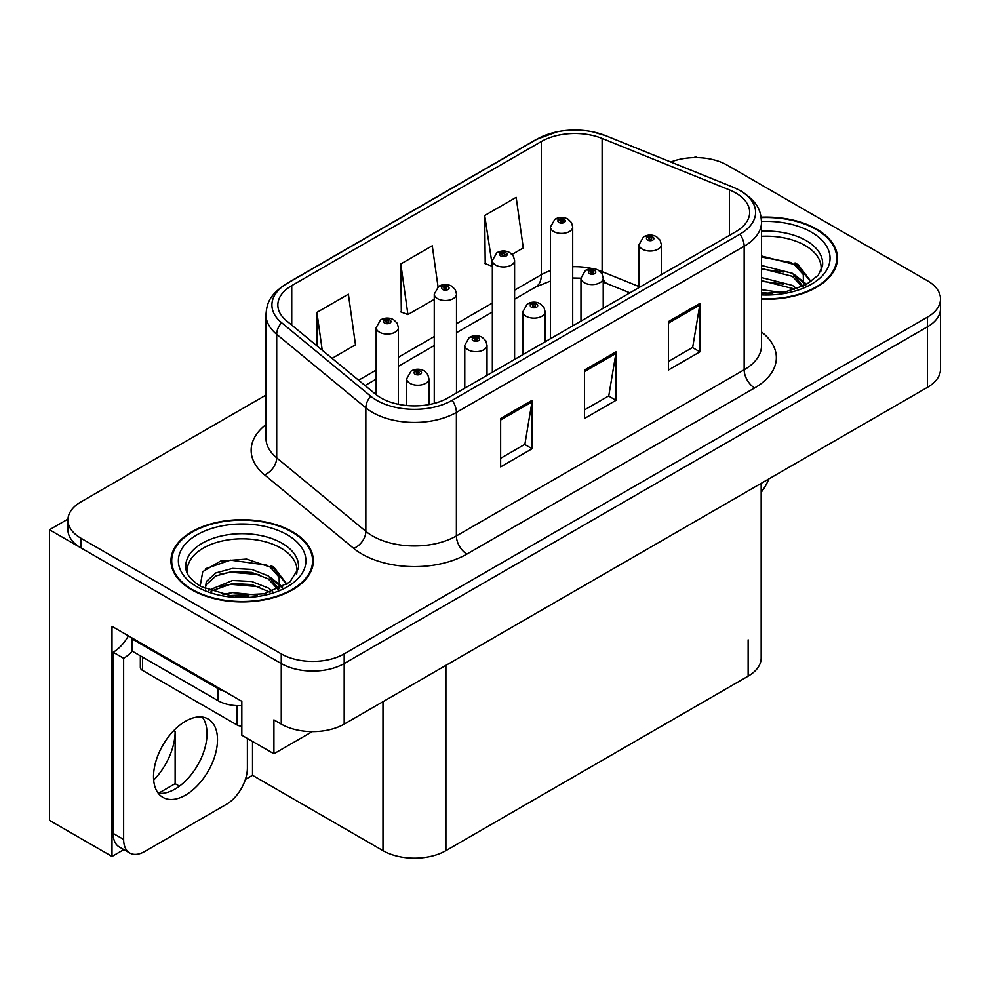 <?xml version="1.0" encoding="UTF-8"?>
<svg xmlns="http://www.w3.org/2000/svg" width="990" height="990" viewBox="0 0 990 990"><rect width="100%" height="100%" fill="white"/><g stroke="black" fill="none" stroke-linecap="round" stroke-linejoin="round"><path stroke-width="1.49" d="M123.861 849.606L112.006 856.449L112.006 626.373L241.832 701.328L241.832 735.236L273.921 753.761L273.921 719.866L281.259 724.098A44.488 25.691 0 0 0 344.186 724.098L927.469 387.338A44.488 25.691 0 0 0 940.5 369.183L940.5 308.632A44.488 25.691 0 0 1 927.469 326.799A44.488 25.691 0 0 0 940.5 308.632L940.5 298.943A44.488 25.691 0 0 0 927.469 280.776L727.167 165.132A44.488 25.691 0 0 0 670.824 162.001M312.283 731.622L273.921 753.761M697.393 157.633L695.71 156.655L694.027 157.633M265.976 395.072L80.957 501.893A44.488 25.691 0 0 0 67.926 520.059A44.488 25.691 0 0 0 80.957 538.226L281.259 653.87A44.488 25.691 0 0 0 344.186 653.87L344.186 663.548L927.469 326.799L344.186 663.548A44.488 25.691 0 0 1 281.259 663.548A44.488 25.691 0 0 0 344.186 663.548L344.186 724.098M112.006 856.449L49.5 820.376L49.5 529.749L281.259 663.548L80.957 547.903A44.488 25.691 0 0 1 67.926 529.749L67.926 520.059M67.964 519.082L49.5 529.749M761.174 483.355L761.174 657.991A44.488 25.691 180 0 1 748.143 676.145L445.908 850.645A44.488 25.691 180 0 1 382.982 850.645L252.524 775.318L252.524 741.411M206.601 739.876L206.601 727.947M252.524 775.318L245.396 779.439M158.474 793.299L175.131 783.684L179.438 786.171M153.685 780.132A47.458 27.398 120 0 0 175.131 731.61L173.646 730.744M175.131 783.684L175.131 731.61M761.533 299.203A71.193 41.097 0 0 0 837.466 258.192A71.193 41.097 0 0 0 816.626 229.136A71.193 41.097 0 0 0 761.137 217.206M292.483 531.741A71.193 41.097 0 0 0 214.904 522.831A71.193 41.097 0 0 0 170.961 560.81A71.193 41.097 0 0 0 191.812 589.867A71.193 41.097 0 0 0 269.391 598.777A71.193 41.097 0 0 0 313.335 560.81A71.193 41.097 0 0 0 292.483 531.741M171.703 564.572A71.193 41.097 0 0 0 171.456 565.649M735.768 192.988A47.458 27.398 180 0 1 749.665 212.355A47.458 27.398 180 0 1 735.768 231.734L448 397.869A47.458 27.398 180 0 1 375.569 394.218L286.432 320.711A47.458 27.398 180 0 1 277.844 304.994A47.458 27.398 180 0 1 291.741 285.627L541.344 141.52A47.458 27.398 180 0 1 602.118 138.452L729.432 189.919A47.458 27.398 180 0 1 735.768 192.988M739.963 190.563A53.386 30.826 0 0 0 732.835 187.11L605.521 135.642A53.386 30.826 0 0 0 592.701 131.831A53.386 30.826 0 0 0 557.098 131.831A53.386 30.826 0 0 0 537.149 139.095L287.546 283.202A53.386 30.826 0 0 0 281.568 322.678L370.706 396.186A53.386 30.826 0 0 0 452.195 400.294L739.963 234.16A53.386 30.826 0 0 0 739.963 190.563M500.643 418.461L500.643 466.896L532.113 448.73L532.113 400.294L500.643 418.461M500.643 458.308L524.886 444.312L531.976 401.903A11.868 6.856 -120 0 0 532.113 400.294M524.663 444.436L532.113 448.73M668.436 321.589L668.436 370.025L699.905 351.858L699.905 303.423L668.436 321.589M668.436 361.437L692.666 347.44L699.769 305.031A11.868 6.856 -120 0 0 699.905 303.423M692.455 347.564L699.905 351.858M584.546 370.025L584.546 418.461L616.003 400.294L616.003 351.858L584.546 370.025M584.546 409.872L608.776 395.876L615.879 353.467A11.868 6.856 -120 0 0 616.003 351.858M608.565 396L616.003 400.294M344.186 653.87L927.469 317.109A44.488 25.691 0 0 0 940.5 298.943M512.102 254.405L523.277 247.958L516.174 197.344L484.704 215.511L485.211 263.662M332.071 358.343L355.484 344.829L348.381 294.216L316.911 312.382L316.911 345.857M438.038 286.828L432.271 245.78L400.814 263.946L401.321 312.098M400.814 263.946L407.917 314.56L434.264 299.351M407.917 314.56L400.814 311.899M484.704 215.511L492.352 265.803M491.807 266.124L484.704 263.464M316.911 312.382L322.233 350.237M312.84 565.649A71.193 41.097 0 0 0 312.593 564.572M836.971 263.043A71.193 41.097 0 0 0 836.736 261.966M398.413 404.291L398.413 327.628A11.125 6.423 180 0 1 391.545 333.568A11.125 6.423 180 0 1 379.418 332.17A11.125 6.423 180 0 1 376.163 327.628L380.593 319.918A7.413 4.467 57.8 0 1 384.553 320.129A3.713 2.141 0 0 0 384.664 323.099A3.713 2.141 0 0 0 389.911 323.099A3.713 2.141 0 0 0 389.911 320.067A3.713 2.141 0 0 0 384.776 320.005L386.286 320.946A1.485 0.854 180 0 1 388.34 320.97A1.485 0.854 180 0 1 388.773 321.577A1.485 0.854 180 0 1 387.857 322.369A1.485 0.854 180 0 1 386.236 322.183A1.485 0.854 180 0 1 385.803 321.577A1.485 0.854 180 0 1 386.187 320.995L384.553 320.129M386.286 322.208L386.286 320.946M384.776 320.005A7.413 4.096 -117.9 0 0 381.311 319.498A7.413 4.096 -117.9 0 0 380.989 319.708M386.187 322.158L386.187 320.995M428.93 404.588L428.93 378.799A11.125 6.423 180 0 1 422.062 384.726A11.125 6.423 180 0 1 409.934 383.34A11.125 6.423 180 0 1 406.68 378.799L411.11 371.077A7.413 4.467 57.8 0 1 415.07 371.3A3.713 2.141 0 0 0 415.181 374.257A3.713 2.141 0 0 0 420.428 374.257A3.713 2.141 0 0 0 420.428 371.225A3.713 2.141 0 0 0 415.293 371.163L416.802 372.104A1.485 0.854 180 0 1 418.857 372.141A1.485 0.854 180 0 1 419.29 372.735A1.485 0.854 180 0 1 418.374 373.527A1.485 0.854 180 0 1 416.753 373.341A1.485 0.854 180 0 1 416.32 372.735A1.485 0.854 180 0 1 416.703 372.166L415.07 371.3M416.802 373.366L416.802 372.104M415.293 371.163A7.413 4.096 -117.9 0 0 411.828 370.656A7.413 4.096 -117.9 0 0 411.506 370.879M416.703 373.317L416.703 372.166M456.501 392.968L456.501 294.092A11.125 6.423 180 0 1 449.646 300.019A11.125 6.423 180 0 1 437.518 298.634A11.125 6.423 180 0 1 434.264 294.092L438.694 286.37A7.413 4.467 57.8 0 1 442.654 286.593A3.713 2.141 0 0 0 442.765 289.55A3.713 2.141 0 0 0 448 289.55A3.713 2.141 0 0 0 448 286.518A3.713 2.141 0 0 0 442.877 286.457L444.386 287.409A1.485 0.854 180 0 1 446.428 287.434A1.485 0.854 180 0 1 446.861 288.041A1.485 0.854 180 0 1 445.946 288.833A1.485 0.854 180 0 1 444.337 288.647A1.485 0.854 180 0 1 443.904 288.041A1.485 0.854 180 0 1 444.287 287.459L442.654 286.593M444.386 288.672L444.386 287.409M442.877 286.457A7.413 4.096 -117.9 0 0 439.411 285.962A7.413 4.096 -117.9 0 0 439.077 286.172M444.287 288.61L444.287 287.459M514.602 359.42L514.602 260.543A11.125 6.423 180 0 1 507.734 266.483A11.125 6.423 180 0 1 495.619 265.085A11.125 6.423 180 0 1 492.352 260.543L496.794 252.834A7.413 4.467 57.8 0 1 500.742 253.044A3.713 2.141 0 0 0 500.853 256.014A3.713 2.141 0 0 0 506.1 256.014A3.713 2.141 0 0 0 506.1 252.982A3.713 2.141 0 0 0 500.977 252.92L502.475 253.861A1.485 0.854 180 0 1 504.529 253.886A1.485 0.854 180 0 1 504.962 254.492A1.485 0.854 180 0 1 504.046 255.284A1.485 0.854 180 0 1 502.437 255.098A1.485 0.854 180 0 1 501.992 254.492A1.485 0.854 180 0 1 502.388 253.91L500.742 253.044M502.475 255.123L502.475 253.861M500.977 252.92A7.413 4.096 -117.9 0 0 497.512 252.413A7.413 4.096 -117.9 0 0 497.178 252.623M502.388 255.074L502.388 253.91M572.703 325.883L572.703 227.007A11.125 6.423 180 0 1 565.835 232.935A11.125 6.423 180 0 1 553.707 231.549A11.125 6.423 180 0 1 550.452 227.007L554.895 219.285A7.413 4.467 57.8 0 1 558.843 219.508A3.713 2.141 0 0 0 558.954 222.465A3.713 2.141 0 0 0 564.201 222.465A3.713 2.141 0 0 0 564.201 219.434A3.713 2.141 0 0 0 559.078 219.372L560.575 220.325A1.485 0.854 180 0 1 562.629 220.349A1.485 0.854 180 0 1 563.062 220.956A1.485 0.854 180 0 1 562.147 221.748A1.485 0.854 180 0 1 560.526 221.562A1.485 0.854 180 0 1 560.093 220.956A1.485 0.854 180 0 1 560.489 220.374L558.843 219.508M560.575 221.587L560.575 220.325M559.078 219.372A7.413 4.096 -117.9 0 0 555.6 218.877A7.413 4.096 -117.9 0 0 555.279 219.087M560.489 221.525L560.489 220.374M487.018 375.346L487.018 345.25A11.125 6.423 180 0 1 480.162 351.19A11.125 6.423 180 0 1 468.035 349.792A11.125 6.423 180 0 1 464.78 345.25L469.211 337.528A7.413 4.467 57.8 0 1 473.171 337.751A3.713 2.141 0 0 0 473.282 340.709A3.713 2.141 0 0 0 478.517 340.709A3.713 2.141 0 0 0 478.517 337.689A3.713 2.141 0 0 0 473.393 337.615L474.903 338.568A1.485 0.854 180 0 1 476.945 338.592A1.485 0.854 180 0 1 477.378 339.199A1.485 0.854 180 0 1 476.462 339.991A1.485 0.854 180 0 1 474.854 339.805A1.485 0.854 180 0 1 474.42 339.199A1.485 0.854 180 0 1 474.804 338.617L473.171 337.751M474.903 339.83L474.903 338.568M473.393 337.615A7.413 4.096 -117.9 0 0 469.928 337.12A7.413 4.096 -117.9 0 0 469.607 337.33M474.804 339.78L474.804 338.617M545.119 341.81L545.119 311.714A11.125 6.423 180 0 1 538.251 317.642A11.125 6.423 180 0 1 526.136 316.256A11.125 6.423 180 0 1 522.869 311.714L527.311 303.992A7.413 4.467 57.8 0 1 531.259 304.215A3.713 2.141 0 0 0 531.37 307.172A3.713 2.141 0 0 0 536.617 307.172A3.713 2.141 0 0 0 536.617 304.14A3.713 2.141 0 0 0 531.494 304.079L532.991 305.019A1.485 0.854 180 0 1 535.046 305.056A1.485 0.854 180 0 1 535.479 305.65A1.485 0.854 180 0 1 534.563 306.442A1.485 0.854 180 0 1 532.954 306.257A1.485 0.854 180 0 1 532.509 305.65A1.485 0.854 180 0 1 532.905 305.081L531.259 304.215M532.991 306.281L532.991 305.019M531.494 304.079A7.413 4.096 -117.9 0 0 528.029 303.571A7.413 4.096 -117.9 0 0 527.695 303.794M532.905 306.232L532.905 305.081M603.219 308.261L603.219 278.165A11.125 6.423 180 0 1 596.351 284.105A11.125 6.423 180 0 1 584.236 282.707A11.125 6.423 180 0 1 580.969 278.165L585.412 270.443A7.413 4.467 57.8 0 1 589.359 270.666A3.713 2.141 0 0 0 589.471 273.624A3.713 2.141 0 0 0 594.718 273.624A3.713 2.141 0 0 0 594.718 270.604A3.713 2.141 0 0 0 589.595 270.53L591.092 271.483A1.485 0.854 180 0 1 593.146 271.507A1.485 0.854 180 0 1 593.579 272.114A1.485 0.854 180 0 1 592.663 272.906A1.485 0.854 180 0 1 591.042 272.72A1.485 0.854 180 0 1 590.609 272.114A1.485 0.854 180 0 1 591.005 271.532L589.359 270.666M591.092 272.745L591.092 271.483M589.595 270.53A7.413 4.096 -117.9 0 0 586.117 270.035A7.413 4.096 -117.9 0 0 585.795 270.245M591.005 272.696L591.005 271.532M661.32 274.725L661.32 244.629A11.125 6.423 180 0 1 654.452 250.557A11.125 6.423 180 0 1 642.324 249.171A11.125 6.423 180 0 1 639.07 244.629L643.512 236.907A7.413 4.467 57.8 0 1 647.46 237.13A3.713 2.141 0 0 0 647.571 240.087A3.713 2.141 0 0 0 652.818 240.087A3.713 2.141 0 0 0 652.818 237.056A3.713 2.141 0 0 0 647.683 236.994L649.192 237.934A1.485 0.854 180 0 1 651.247 237.971A1.485 0.854 180 0 1 651.68 238.565A1.485 0.854 180 0 1 650.764 239.357A1.485 0.854 180 0 1 649.143 239.172L649.106 237.996L647.46 237.13M649.192 239.196L649.192 237.934M647.683 236.994A7.413 4.096 -117.9 0 0 644.218 236.486A7.413 4.096 -117.9 0 0 643.896 236.709M649.143 239.172A1.485 0.854 180 0 1 648.71 238.565A1.485 0.854 180 0 1 649.106 237.996M768.785 478.962A29.663 17.127 -60 0 1 761.174 492.253M185.514 795.119A45.231 26.111 120 0 0 215.065 755.259A45.231 26.111 120 0 0 208.135 719.012A45.231 26.111 120 0 0 185.514 721.252A45.231 26.111 120 0 0 155.962 761.112A45.231 26.111 120 0 0 162.904 797.358A45.231 26.111 120 0 0 185.514 795.119M202.269 717.057A45.231 26.111 -60 0 1 202.95 754.034A45.231 26.111 -60 0 1 175.032 789.067A45.231 26.111 -60 0 1 158.276 793.262M247.389 738.453L247.389 768.005A29.663 17.127 -60 0 1 226.413 804.326L144.614 851.548A29.663 17.127 -60 0 1 129.789 853.021A29.663 17.127 -60 0 1 123.639 839.446L123.639 658.288L113.157 652.237A29.663 17.127 120 0 0 128.403 635.84M132.276 651.16A29.663 17.127 -60 0 1 123.639 658.288M129.789 853.021L119.295 846.97A29.663 17.127 -60 0 1 113.157 833.394L113.157 652.237M224.742 691.466A29.663 17.127 180 0 1 218.023 688.557L132.029 638.909A29.663 17.127 0 0 0 132.92 638.451M218.023 688.557L218.023 700.673A29.663 17.127 0 0 0 241.832 705.61M132.029 638.909L132.029 651.024L218.023 700.673M761.533 236.325A54.871 31.68 180 0 1 805.08 245.483A54.871 31.68 180 0 1 820.834 271.322M803.472 286.06L803.286 274.539L794.166 264.404L761.533 256.002M761.199 217.627A70.451 40.677 180 0 1 816.094 229.433A70.451 40.677 180 0 1 836.736 258.192A70.451 40.677 180 0 1 761.533 298.77M761.533 289.686L781.555 292.508M761.533 292.706L772.732 293.448M761.533 277.571L792.507 285.442L796.814 288.771M761.533 280.603L792.507 288.474L794.19 289.625M761.533 265.469L792.507 273.339L802.902 286.32M761.533 268.488L792.507 276.358L801.999 286.729M761.533 257.053L791.047 262.548M794.339 264.095L798.175 266.273L810.847 281.865M761.533 269.169L783.573 272.002M798.93 278.871L805.872 284.86M761.533 281.271L783.573 284.105M761.533 293.387L769.106 293.622M795.02 262.932L798.175 264.763L811.119 281.68M794.685 274.861L806.739 284.39M187.593 573.928A54.871 31.68 180 0 1 218.431 541.926A54.871 31.68 180 0 1 280.95 548.089A54.871 31.68 180 0 1 296.691 573.928M279.329 588.666L279.143 577.145L270.022 567.01L246.584 559.065L220.547 561.095L202.752 571.638L200.178 586.13M291.963 532.051A70.451 40.677 180 0 1 312.593 560.81A70.451 40.677 180 0 1 269.107 598.381A70.451 40.677 180 0 1 192.332 589.57A70.451 40.677 180 0 1 171.703 560.81A70.451 40.677 180 0 1 215.189 523.227A70.451 40.677 180 0 1 291.963 532.051M222.985 594.433L232.551 592.602L257.425 595.114M231.685 595.732L248.601 596.054M208.68 590.275L232.551 580.499L251.745 581.501L268.364 588.048L272.671 591.376M210.994 591.154L232.551 583.518L251.745 584.533L270.047 592.243M205.326 588.84L206.328 581.501L215.931 572.913L232.551 568.384L251.745 569.399L268.364 575.945L278.759 588.926M205.178 588.072L206.328 584.533L215.931 575.945L232.551 571.416L251.745 572.418L268.364 578.964L277.856 589.335M140.345 655.826L140.345 667.371A7.413 4.282 0 0 0 142.523 670.391L236.907 724.89A7.413 4.282 0 0 0 241.832 726.14M205.623 568.668L230.472 560.117L266.904 565.154M270.208 566.701L274.044 568.879L286.704 584.484M219.656 574.324L230.472 572.232L259.442 574.608M274.799 581.476L281.742 587.466M219.656 586.439L230.472 584.335L259.442 586.724M235.546 596.054L244.976 596.228M270.876 565.538L274.044 567.369L286.989 584.286M270.542 577.467L282.608 586.996M927.469 387.338L927.469 317.109M281.259 724.098L281.259 653.87M445.908 850.645L445.908 665.367M748.143 676.145L748.143 639.825M382.982 850.645L382.982 701.7M761.533 331.984A74.151 42.818 180 0 1 754.64 387.944L466.884 554.078A14.825 8.563 60 0 1 456.39 535.924L744.158 369.777A59.326 34.254 0 0 0 761.533 345.56L761.533 222.045A59.326 34.254 180 0 1 744.158 246.263A14.825 8.563 -120 0 0 739.963 234.16M466.884 554.078A74.151 42.818 180 0 1 362.006 554.078A74.151 42.818 180 0 1 353.702 548.373L264.565 474.866A74.151 42.818 180 0 1 265.976 424.623M372.5 535.924A59.326 34.254 0 0 0 456.39 535.924L456.39 412.409A59.326 34.254 180 0 1 365.854 407.831L276.705 334.335A59.326 34.254 180 0 1 265.976 314.684L265.976 438.199A59.326 34.254 0 0 0 276.705 457.85L365.854 531.345A59.326 34.254 0 0 0 372.5 535.924M761.533 222.045C760.555 211.86 759.714 203.457 741.089 191.045L733.293 187.258A14.825 6.942 112 0 0 732.835 187.11M557.098 131.831L536.023 139.578A14.825 8.563 60 0 1 537.149 139.095M287.546 283.202A14.825 8.563 -120 0 0 286.432 283.672C268.228 295.676 266.867 304.388 265.976 314.684M281.568 322.678A14.825 9.925 129.5 0 0 276.705 334.335L276.705 457.85A14.825 9.925 -50.5 0 1 264.565 474.866M592.701 131.831L605.979 135.791A14.825 6.942 112 0 0 605.521 135.642M370.706 396.186A14.825 9.925 129.5 0 0 365.854 407.831L365.854 531.345A14.825 9.925 -50.5 0 1 353.702 548.373M452.195 400.294A14.825 8.563 60 0 1 456.39 412.409L744.158 246.263L744.158 369.777A14.825 8.563 60 0 0 754.64 387.944M80.957 538.226L80.957 547.903M291.741 285.627L291.741 325.104M729.432 189.919L729.432 235.397M602.118 138.452L602.118 271.656A47.458 27.398 0 0 0 598.69 270.394M639.07 286.593L602.118 271.656A26.693 12.499 -68 0 0 602.229 274.131M592.329 268.612A47.458 27.398 0 0 0 572.703 266.731M550.452 270.617A47.458 27.398 0 0 0 541.344 274.725L514.602 290.157M541.344 141.52L541.344 274.725A26.693 15.407 60 0 1 535.813 286.939L514.602 299.19M492.352 303.002L456.501 323.705M434.264 336.55L398.413 357.242M376.163 370.087L358.603 380.222M629.9 292.854L607.427 283.784A26.693 12.499 -68 0 1 603.219 278.846M584.546 371.559L615.879 353.467M668.436 323.124L699.769 305.031M500.643 419.995L531.976 401.903M123.639 839.446L113.157 833.394M761.533 231.202A56.393 32.559 180 0 1 806.157 240.62A56.393 32.559 180 0 1 822.529 265.976L818.26 275.22L805.637 284.984L785.429 291.827L761.533 293.547M761.52 221.475A63.768 36.816 180 0 1 811.379 232.167A63.768 36.816 180 0 1 824.249 273.549A63.768 36.816 180 0 1 761.533 294.909M805.056 245.532A57.841 33.388 180 0 1 806.107 246.089M185.897 568.582A56.393 32.559 180 0 1 218.703 536.63A56.393 32.559 180 0 1 282.026 543.225A56.393 32.559 180 0 1 298.398 568.582L289.748 582.182L264.305 593.79L230.212 595.559L200.76 586.476C184.845 575.92 186.417 569.794 185.897 568.582M287.236 534.773A63.768 36.816 180 0 1 287.236 586.835A63.768 36.816 180 0 1 197.047 586.835A63.768 36.816 180 0 1 197.047 534.773A63.768 36.816 180 0 1 287.236 534.773M280.925 548.138A57.841 33.388 180 0 1 281.964 548.695M236.907 724.89L236.907 705.647M142.523 670.391L142.523 657.075M536.023 139.578L286.432 283.672M733.293 187.258L605.979 135.791M607.427 283.784L603.219 282.237M580.969 321.107L580.969 278.165L572.703 278.004M550.452 281.086L535.813 286.939M492.352 312.036L456.501 332.727M434.264 345.572L398.413 366.275M376.163 379.121L365.05 385.531M398.413 327.628L397.2 323.223L393.612 319.696C389.54 317.592 385.432 317.518 381.311 319.498M376.163 394.688L376.163 327.628M428.93 378.799L427.717 374.381L424.128 370.854C420.057 368.75 415.949 368.688 411.828 370.656M406.68 405.529L406.68 378.799M456.501 294.092L455.301 289.674L451.712 286.16C447.629 284.043 443.532 283.981 439.411 285.962M434.264 403.4L434.264 294.092M514.602 260.543L513.402 256.138L509.813 252.611C505.729 250.507 501.633 250.433 497.512 252.413M492.352 372.265L492.352 260.543M572.703 227.007L571.502 222.589L567.913 219.075C563.83 216.958 559.734 216.897 555.6 218.877M550.452 338.729L550.452 227.007M487.018 345.25L485.818 340.832L482.229 337.318C478.145 335.214 474.049 335.14 469.928 337.12M464.78 388.191L464.78 345.25M545.119 311.714L543.918 307.296L540.33 303.769C536.246 301.665 532.15 301.603 528.029 303.571M522.869 354.643L522.869 311.714M603.219 278.165L602.019 273.747L598.43 270.233C594.346 268.129 590.25 268.055 586.117 270.035M661.32 244.629L660.12 240.211L656.519 236.684C652.447 234.581 648.339 234.519 644.218 236.486M639.07 287.558L639.07 244.629M836.736 258.192L836.736 264.107M312.593 560.81L312.593 566.726M171.703 560.81L171.703 566.726"/></g></svg>
